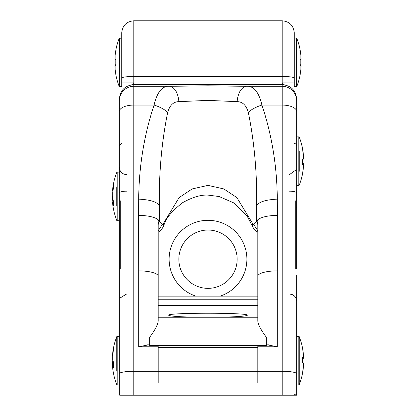 <?xml version="1.0" encoding="UTF-8"?>
<svg xmlns="http://www.w3.org/2000/svg" width="416" height="416" viewBox="0 0 416 416"><rect width="100%" height="100%" fill="white"/><g stroke="black" fill="none" stroke-linecap="round" stroke-linejoin="round"><path stroke-width="0.62" d="M216.336 317.247L199.664 317.247C180.357 316.956 170.014 316.285 168.636 315.229C166.733 312.582 249.272 312.582 247.369 315.229C245.991 316.285 235.643 316.956 216.336 317.247L257.816 317.247M267.842 344.9L277.259 346.798L257.816 346.798L257.816 383.048L158.184 383.048L158.184 345.784L149.677 345.784L149.677 337.22C154.794 330.455 157.628 325.099 158.184 321.147L158.184 276.26A19.443 5.382 180 0 0 143.686 271.05A19.443 5.382 180 0 0 138.746 270.873L138.502 215.374L141.253 215.431C149.448 215.873 155.09 217.303 158.184 219.726L158.184 276.26M158.184 231.863C159.146 232.476 161.008 230.516 163.769 225.976L163.576 223.205L179.135 197.584L192.187 188.921L208 185.385L223.818 188.921L236.865 197.584L252.424 223.205L253.791 224.562L256.604 221.51L256.604 206.398C257.197 173.893 254.441 142.558 248.326 112.403C251.514 109.34 256.043 106.896 261.919 105.071C271.877 134.898 277.009 166.254 277.311 199.134L277.498 215.374L274.747 215.431C266.557 215.873 260.91 217.303 257.816 219.726L257.816 321.147C258.164 324.698 260.998 330.054 266.323 337.22L266.323 345.784L257.816 345.784L257.816 346.798M171.933 211.983L244.067 211.983M113.391 203.476A65.707 38.126 180 0 1 113.157 202.342L113.001 201.536L113.391 201.531M113.391 365.841A65.707 21.424 180 0 1 113.157 365.206L113.069 361.27M119.304 173.768L119.304 99.143C120.162 90.334 124.998 85.498 133.812 84.635L133.812 86.31L169.702 86.31C162.391 85.613 157.186 91.863 154.081 105.071C144.123 134.898 138.996 166.254 138.689 199.134L138.502 215.374M119.304 384.992L117.203 384.992L117.203 336.393L119.304 336.393L119.304 395.2L119.304 181.672M208 288.35A29.162 29.162 0 0 1 178.838 259.194A29.162 29.162 0 0 1 208 230.032A29.162 29.162 0 0 1 237.162 259.194A29.162 29.162 0 0 1 208 288.35M302.609 357.692A65.707 4.311 0 0 1 302.843 357.822A0.484 0.484 -57.8 0 0 303.326 357.313A66.191 4.342 180 0 0 302.604 356.98L302.354 357.484M302.604 372.362L303.326 367.333C303.597 364.302 303.524 362.773 303.103 362.747L303.103 362.747A0.484 0.484 122.2 0 1 303.326 363.173L303.326 367.333A66.191 66.05 180 0 1 302.604 372.377L302.609 372.684M302.999 357.812L302.843 358.712A0.484 0.484 57.8 0 0 303.103 358.639L303.103 358.639A0.484 0.484 57.8 0 0 303.326 358.212L303.493 356.652M303.285 367.697L303.493 364.832M303.103 362.747L302.359 362.398L302.604 362.846A66.191 4.342 0 0 1 303.326 363.173M302.609 357.822L302.895 357.817M302.354 348.951L302.604 348.624A66.191 66.05 180 0 1 303.326 353.668L303.326 357.313M296.696 336.393L298.797 336.393L298.797 384.992L299.25 384.686L299.25 336.7A66.258 66.258 0 0 1 302.604 348.436M113.298 201.531A65.707 53.513 0 0 1 113.157 200.543A0.484 0.281 172.7 0 1 112.679 200.294L112.528 196.451M113.391 202.342L113.157 202.342A0.484 0.395 169.8 0 0 112.679 202.784A66.191 38.407 0 0 0 113.402 205.717L113.391 204.391M113.142 189.634L113.157 189.478A0.484 0.281 -172.7 0 1 112.679 189.14L112.528 190.434L113.001 191.308M113.391 188.448L113.402 185.021A66.191 53.908 180 0 0 112.679 189.14M112.684 192.483A0.484 0.281 7.3 0 0 112.679 192.551A66.191 53.908 0 0 1 113.402 188.432L113.402 185.021M112.705 198.146A0.484 0.395 -10.2 0 1 112.679 198L112.679 192.551M113.261 200.543L113.105 199.971M116.75 187.034L116.75 205.806M113.391 365.206L113.157 365.206A0.484 0.458 162.3 0 0 112.679 365.7A66.191 21.58 0 0 0 113.402 367.349L113.391 361.842M112.892 353.423L112.679 355.685M113.391 350.444L113.402 348.483A66.191 62.577 180 0 0 112.871 351.676A66.191 62.577 180 0 0 112.871 351.681A66.191 62.577 180 0 0 112.679 353.262L112.871 351.681A66.258 66.258 0 0 1 116.75 336.7L116.75 370.744M113.396 350.412L112.679 355.181A66.191 62.577 0 0 1 113.402 350.397L113.402 348.483M112.778 360.448A0.484 0.458 -17.7 0 1 112.679 360.147L112.679 355.181M113.651 362.112L113.402 361.795A66.191 21.58 180 0 1 112.679 360.147M112.674 368.118L112.679 365.7M112.892 360.844A0.484 0.458 -162.3 0 0 112.679 361.239L112.59 365.264L112.835 360.693M116.75 350.641L116.75 336.7L117.203 336.393M121.732 78.114L121.732 32.89C122.45 25.548 126.48 21.518 133.822 20.8L133.822 76.466A12.09 1.643 180 0 0 121.732 78.114L121.732 83.616M119.636 38.064L119.636 86.663L121.732 86.663L121.732 38.064L119.184 38.371L119.184 86.351A66.258 66.258 0 0 1 115.83 74.62L115.83 74.266A66.191 66.191 0 0 1 115.107 69.212L115.107 65.302L115.83 65.302L116.08 64.823M294.268 38.064L294.268 86.663L296.369 86.663L296.369 38.064L294.268 38.064L294.268 32.89L294.268 83.616M294.268 82.966L282.178 82.93L282.178 76.466L133.822 76.466L133.822 82.93L131.706 84.791M282.178 82.93L284.294 84.791M115.107 55.515L115.83 50.471L115.107 55.515C114.769 58.713 114.93 60.185 115.591 59.935L115.591 59.935A0.484 0.484 -90 0 1 115.107 59.426L115.107 55.515A66.191 66.191 0 0 1 115.83 50.461L115.83 50.102L116.08 50.622M299.92 50.882L300.17 50.461A66.191 66.191 0 0 1 300.898 55.515L300.898 59.426A0.484 0.484 -90 0 1 300.414 59.935L300.18 59.935M115.82 64.792L115.591 64.792A0.484 0.484 90 0 0 115.107 65.302M116.08 59.904L115.83 59.426L115.107 59.426M116.08 73.84L115.83 74.266L115.107 69.212L115.83 74.251M300.96 68.541L300.898 69.212C301.236 66.014 301.075 64.542 300.414 64.792L300.414 64.792A0.484 0.484 90 0 1 300.898 65.302L300.898 69.212A66.191 66.191 0 0 1 300.17 74.266L300.17 74.62L299.92 74.105M299.92 64.823L300.17 65.302L300.898 65.302M300.898 59.426L300.17 59.426L299.92 59.904M296.369 86.663L296.821 86.351L296.821 38.371A66.258 66.258 0 0 1 300.17 50.102L300.898 55.515L300.175 50.471M302.609 162.937A65.707 4.982 180 0 1 302.843 163.082A0.484 0.484 -53.9 0 1 303.129 163.176L303.129 163.176A0.484 0.484 -53.9 0 1 303.326 163.587L303.493 165.225M303.28 154.149L303.326 154.128A66.191 66.004 180 0 0 302.609 149.131M302.9 164.117L302.843 164.112A0.484 0.484 53.9 0 1 303.326 164.622L303.326 168.225A66.191 66.004 0 0 1 302.604 173.264L302.354 172.916M302.354 164.497L302.604 165.006A66.191 5.018 0 0 0 303.326 164.622M302.38 159.583L303.129 159.177A0.484 0.484 -126.1 0 0 303.129 159.172A0.484 0.484 -126.1 0 0 303.326 158.766A66.191 5.018 180 0 1 302.604 159.146L302.354 159.593M302.609 149.599L302.604 149.531A66.191 66.004 0 0 1 303.326 154.57L303.326 158.766M302.609 163.082L303.004 164.117M299.25 171.267L299.25 151.086M257.816 276.26A19.443 5.382 0 0 1 272.314 271.05A19.443 5.382 0 0 1 277.259 270.873L277.498 215.374M119.304 336.393L119.304 281.923M121.722 143.333L119.304 145.751L119.304 100.797A14.508 14.492 0 0 1 133.812 86.31L133.812 105.071L154.081 105.071C159.957 106.896 164.492 109.34 167.674 112.403C169.744 105.258 173.482 101.67 178.896 101.644C177.939 92.633 174.876 87.521 169.702 86.31L208 85.816L246.298 86.31C253.609 85.613 258.814 91.863 261.919 105.071L282.188 105.071L282.188 84.635C291.002 85.498 295.838 90.334 296.696 99.143L296.696 100.797L296.696 99.143M119.304 297.996L119.304 276.26M126.558 174.611C122.153 174.179 119.735 171.761 119.304 167.357L119.304 200.793L120.276 200.793L120.276 268.835L119.304 268.835L119.304 275.174M119.304 283.057L119.304 268.835M296.213 395.07L296.696 394.228L296.696 395.2L295.724 395.2A0.972 0.972 0 0 0 296.213 395.07L294.268 395.2L295.724 395.2M289.442 191.168A7.254 1.914 0 0 1 296.696 193.076L296.696 268.835L295.724 268.835L295.724 200.793L296.696 200.793L295.724 200.793M296.696 355.347L296.696 376.756M296.696 391.555L296.696 394.228L294.268 394.134L294.268 395.2L120.276 395.2M296.696 349.284L296.696 352.019M296.696 275.678L296.696 283.057M296.696 200.793L296.696 100.802A14.508 14.492 180 0 0 282.188 86.31L246.298 86.31C241.129 87.521 238.061 92.633 237.104 101.644L208 100.386L178.896 101.644M296.696 394.228L296.696 275.174M257.816 223.558L256.604 220.995L257.816 220.376M252.424 223.205L252.247 225.997L247.062 215.92L233.688 202.873L219.154 196.534L208 195.109C200.907 194.683 192.457 197.2 182.645 202.66C171.564 211.229 165.266 219.008 163.758 225.997L163.764 225.976M253.791 224.562L257.816 230.807M256.604 221.51L257.821 224.541M256.604 220.995L256.604 206.398C257.92 202.218 264.82 199.794 277.311 199.134M248.326 112.403C246.262 105.258 242.518 101.67 237.104 101.644M158.184 346.798L138.746 346.798L148.164 344.9M163.576 223.205L162.209 224.562L159.401 221.51L159.401 220.995L158.184 220.376M119.304 200.793L120.276 200.793M162.209 224.562L158.184 230.807M159.401 221.51L158.179 224.541M159.401 220.995L159.401 206.398L159.401 220.995L158.184 223.558M167.674 112.403C161.564 142.558 158.803 173.893 159.401 206.398C158.08 202.218 151.18 199.794 138.689 199.134M158.184 296.14L257.816 296.14M199.664 317.247L158.184 317.247M266.323 345.446L149.677 345.446M220.314 296.072A38.88 38.88 0 0 0 208 220.308A38.88 38.88 0 0 0 195.692 296.072M119.304 220.719L117.203 220.719L117.203 172.12L119.304 172.12M158.184 301.023L257.816 301.023M158.184 299.218L257.816 299.218M158.184 305.406L257.816 305.406M158.184 371.727L257.816 371.727M257.816 347.584L158.184 347.584M302.609 372.715A66.191 66.05 -0 0 0 303.326 367.718L302.604 372.752M302.604 356.98L302.604 362.846M112.684 200.356A66.191 53.908 180 0 0 112.856 201.557M113.173 189.478L113.157 189.478A65.707 53.513 0 0 1 113.391 187.886M113.402 205.717L113.402 200.933A66.191 38.407 180 0 1 112.679 198M113.001 201.536L112.679 202.784M113.402 367.349L113.402 361.795M116.75 384.68A66.258 66.258 0 0 1 112.871 369.71A66.191 62.577 0 0 1 112.871 369.704A66.191 62.577 0 0 1 112.679 368.124L112.871 369.704M133.822 82.93L121.732 82.966M294.268 78.114A12.09 1.643 180 0 0 282.178 76.466L282.178 20.8C289.52 21.518 293.55 25.548 294.268 32.89M115.83 65.302L115.83 59.426M300.17 59.426L300.17 65.302M296.696 136.874L298.797 136.874L298.797 185.474L296.696 185.474M302.604 173.254L303.326 168.225C303.685 165.396 303.529 164.024 302.869 164.102L302.843 164.112A65.707 4.982 180 0 1 302.609 164.263M302.604 159.146L302.604 165.006M303.493 157.035L302.604 149.094M277.259 346.798L277.259 270.873M296.696 264.909L295.724 264.909M296.696 207.839L295.724 207.839M296.696 373.786A14.508 2.517 180 0 0 282.188 371.27L282.188 105.071A14.508 6.495 180 0 1 296.696 111.566M282.188 395.2L282.188 371.27L257.816 371.27M138.746 346.798L138.746 270.873M158.184 371.27L133.812 371.27L133.812 105.071A14.508 6.495 0 0 0 119.304 111.566M133.812 395.2L133.812 371.27A14.508 2.517 0 0 0 119.304 373.786M119.304 264.909L120.276 264.909M119.304 207.839L120.276 207.839M126.558 191.168A7.254 1.914 180 0 0 119.304 193.076M158.184 296.072L257.816 296.072M112.679 368.124C112.362 365.518 112.486 364.468 113.048 364.967L113.391 364.967M298.797 384.992L296.696 384.992M158.184 305.292L257.816 305.292M303.493 356.621L303.326 358.379L302.359 358.992M303.493 364.764L303.326 367.718M302.354 372.434L302.609 372.861L302.609 372.31M302.609 349.076L302.609 348.702M302.609 362.773L302.609 357.063M302.609 357.833L302.869 357.833C303.529 357.942 303.68 356.554 303.326 353.668L302.604 348.634M299.25 384.686A66.258 66.258 0 0 0 302.604 372.954M298.797 336.393L299.25 336.7M112.523 196.42L112.85 201.557M113.396 200.996L112.679 198.073L112.679 192.514L113.396 188.422M113.391 200.954L113.391 205.613M112.528 202.405L112.528 202.405A66.258 66.258 0 0 0 116.75 220.412L117.203 220.719M117.203 172.12L116.75 172.432A66.258 66.258 0 0 0 112.528 190.434M112.59 356.122L112.679 353.262M112.679 355.165L112.694 360.298L113.428 361.977M117.203 384.992L116.75 384.686M133.822 20.8L282.178 20.8M115.591 64.792C114.93 64.542 114.769 66.014 115.107 69.212C114.769 66.014 114.93 64.542 115.591 64.792M114.982 59.212L114.941 58.048M116.08 74.105L115.83 74.62M115.82 59.498L115.82 65.224M119.184 38.371A66.258 66.258 0 0 0 115.83 50.102M119.636 86.663L119.184 86.351M300.898 69.212L300.175 74.251L300.898 69.212M301.023 57.06L301.023 59.186L300.414 59.935C301.075 60.185 301.236 58.713 300.898 55.515M300.18 59.498L300.18 65.224M300.17 50.102L299.92 50.622M300.18 74.188L300.18 74.532L300.18 74.188M300.414 64.792L300.96 65.25L301.064 66.706M296.821 86.351A66.258 66.258 0 0 0 300.17 74.62M296.369 38.064L296.821 38.371M303.493 165.256L303.321 163.415L302.38 162.765M303.129 159.172C303.503 159.505 303.571 157.966 303.326 154.57L302.604 149.547M302.609 159.219L302.609 164.928M302.354 149.438L302.609 149.162M303.493 157.097L303.326 154.128M302.609 173.186L302.609 172.749M298.797 185.474L299.25 185.167A66.258 66.258 0 0 0 302.604 173.436M302.604 148.918A66.258 66.258 0 0 0 299.25 137.186L298.797 136.874M268.783 344.854L266.323 344.854M294.278 143.333L295.979 144.03L296.696 145.751M289.442 293.992C293.852 294.424 296.27 296.842 296.696 301.246M289.442 294.013C293.852 294.445 296.27 296.863 296.696 301.267M289.442 294.05C293.852 294.476 296.27 296.894 296.696 301.304M289.442 174.611L296.306 169.702M252.236 225.976C254.285 229.892 256.147 231.852 257.816 231.863M282.188 84.635L133.812 84.635M149.677 344.854L147.217 344.854M126.558 293.992L120.073 297.996M126.558 294.013L120.084 297.996L126.558 294.05"/></g></svg>
